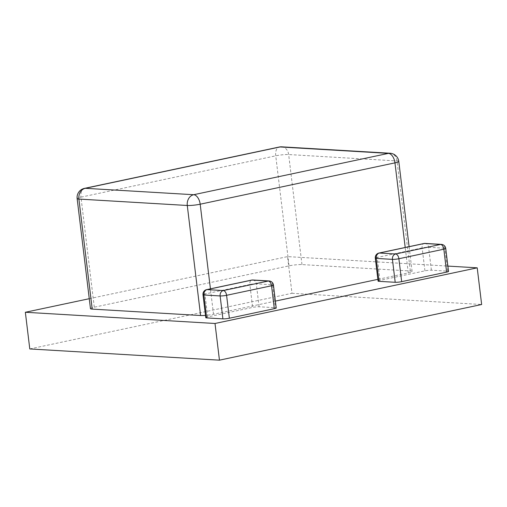 <?xml version="1.0" encoding="UTF-8"?>
<svg xmlns="http://www.w3.org/2000/svg" width="507" height="507" viewBox="0 0 507 507"><rect width="100%" height="100%" fill="white"/><g stroke="black" fill="none" stroke-linecap="round" stroke-linejoin="round"><path stroke-width="0.38" stroke-dasharray="2.54 1.9" d="M89.257 298.699L287.545 256.612L447.877 266.093M29.786 348.943L291.988 293.287L287.545 256.612M291.988 293.287L481.65 304.511M90.461 308.63A9.31 1.185 -6.9 0 1 94.283 307.191L289.06 265.852A9.31 1.185 173.1 0 1 301.969 264.578L410.347 270.992A9.31 1.185 173.1 0 1 412.102 271.46A9.31 1.185 173.1 0 1 408.274 272.899L377.861 279.357M275.39 301.107L213.504 314.245A9.31 1.185 173.1 0 1 205.493 315.379M205.772 317.674A4.658 0.589 -6.9 0 1 207.686 316.951L252.632 307.413A4.658 0.589 173.1 0 1 259.09 306.773L275.345 307.736A4.658 0.589 173.1 0 1 276.22 307.971M378.07 281.1A4.658 0.589 -6.9 0 1 379.984 280.377L424.936 270.839A4.658 0.589 173.1 0 1 431.387 270.199L447.643 271.163A4.658 0.589 173.1 0 1 448.524 271.397M94.283 307.191L80.968 197.153L275.745 155.814A9.31 1.185 173.1 0 1 288.654 154.54L397.032 160.953A9.31 1.185 173.1 0 1 398.787 161.422M289.06 265.852L275.745 155.814A9.31 5.298 78 0 1 279.23 147.024M84.454 188.37A9.31 5.298 78 0 0 80.968 197.153A9.31 1.185 -6.9 0 0 77.14 198.592M301.969 264.578L288.654 154.54A9.31 7.567 93.4 0 0 281.715 146.834M410.347 270.992L397.032 160.953A9.31 7.567 93.4 0 0 390.092 153.247M213.504 314.245L210.43 288.832M408.274 272.899L405.201 247.486M207.686 316.951L204.91 294.028L249.856 284.484L252.632 307.413M206.653 289.63A4.658 2.649 78 0 0 204.91 294.028A4.658 0.589 -6.9 0 0 202.996 294.744M259.09 306.773L256.314 283.85A4.658 0.589 -6.9 0 0 249.856 284.484A4.658 2.649 -102 0 1 251.599 280.092M252.841 279.997A4.658 3.783 93.4 0 1 256.314 283.85L272.57 284.814L275.345 307.736M273.45 285.048A4.658 0.589 -6.9 0 0 272.57 284.814A4.658 3.783 -86.6 0 0 269.103 280.96M379.984 280.377L377.208 257.455L422.16 247.91A4.658 0.589 173.1 0 1 428.611 247.277L444.873 248.24A4.658 0.589 173.1 0 1 445.748 248.474M424.936 270.839L422.16 247.91A4.658 2.649 -102 0 1 423.903 243.518M378.951 253.056A4.658 2.649 -102 0 0 377.208 257.455A4.658 0.589 -6.9 0 0 375.3 258.171M431.387 270.199L428.611 247.277A4.658 3.783 -86.6 0 0 425.145 243.423M447.643 271.163L444.873 248.24A4.658 3.783 -86.6 0 0 441.401 244.387M412.102 271.46L409.098 246.662"/><path stroke-width="0.76" d="M447.877 266.093L477.214 267.829L481.65 304.511L219.455 360.166L29.786 348.943L25.35 312.268L89.257 298.699M477.214 267.829L215.012 323.485L25.35 312.268M219.455 360.166L215.012 323.485M377.861 279.357L275.39 301.107M205.493 315.379A9.31 1.185 173.1 0 1 200.595 315.512L92.211 309.105L78.896 199.067A9.31 1.185 -6.9 0 1 77.14 198.592L90.461 308.63A9.31 1.185 -6.9 0 0 92.211 309.105M274.306 308.693L271.537 285.771A4.658 0.589 -6.9 0 0 273.45 285.048L276.22 307.971A4.658 0.589 173.1 0 1 274.306 308.693L229.36 318.231A4.658 0.589 173.1 0 1 222.903 318.871L206.647 317.908L203.877 294.985A4.658 0.589 -6.9 0 1 202.996 294.744L205.772 317.674A4.658 0.589 -6.9 0 0 206.647 317.908M446.61 272.12L443.834 249.197A4.658 0.589 173.1 0 0 445.748 248.474L448.524 271.397A4.658 0.589 173.1 0 1 446.61 272.12L401.658 281.658A4.658 0.589 173.1 0 1 395.207 282.291L378.951 281.334L376.175 258.405A4.658 0.589 -6.9 0 1 375.3 258.171L378.07 281.1A4.658 0.589 -6.9 0 0 378.951 281.334M279.23 147.024A9.31 5.298 78 0 1 280.054 146.96A9.31 7.567 93.4 0 1 281.715 146.834A9.31 9.31 0 0 0 279.23 147.024L84.454 188.37A9.31 5.298 78 0 1 85.277 188.306L280.054 146.96L388.432 153.374L193.655 194.72L85.277 188.306A9.31 7.567 93.4 0 0 78.896 199.067L187.279 205.481A9.31 7.567 -86.6 0 1 193.655 194.72A9.31 5.298 -102 0 1 200.189 204.207A9.31 1.185 173.1 0 1 187.279 205.481L200.595 315.512M210.43 288.832L200.189 204.207L394.959 162.861A9.31 5.298 -102 0 0 388.432 153.374A9.31 7.567 93.4 0 1 390.092 153.247L281.715 146.834M409.098 246.662L398.787 161.422A9.31 1.185 173.1 0 1 394.959 162.861L405.201 247.486M206.653 289.63A4.658 2.649 78 0 1 207.065 289.605L252.011 280.06A4.658 2.649 -102 0 0 251.599 280.092L206.653 289.63A4.658 4.658 0 0 0 202.996 294.744M222.903 318.871L220.133 295.942L203.877 294.985A4.658 3.783 93.4 0 1 207.065 289.605L223.321 290.562L268.273 281.024A4.658 3.783 -86.6 0 1 269.103 280.96L252.841 279.997A4.658 3.783 93.4 0 0 252.011 280.06L268.273 281.024A4.658 2.649 78 0 1 271.537 285.771L226.585 295.308A4.658 2.649 -102 0 0 223.321 290.562A4.658 3.783 -86.6 0 0 220.133 295.942A4.658 0.589 -6.9 0 0 226.585 295.308L229.36 318.231M395.207 282.291L392.431 259.369L376.175 258.405A4.658 3.783 93.4 0 1 379.363 253.031L424.315 243.487L440.57 244.45L395.625 253.988L379.363 253.031A4.658 2.649 -102 0 0 378.951 253.056L423.903 243.518A4.658 2.649 -102 0 1 424.315 243.487A4.658 3.783 -86.6 0 1 425.145 243.423A4.658 4.658 0 0 0 423.903 243.518M401.658 281.658L398.889 258.735A4.658 0.589 173.1 0 1 392.431 259.369A4.658 3.783 93.4 0 1 395.625 253.988A4.658 2.649 78 0 1 398.889 258.735L443.834 249.197A4.658 2.649 78 0 0 440.57 244.45A4.658 3.783 -86.6 0 1 441.401 244.387L425.145 243.423M84.454 188.37A9.31 9.31 0 0 0 77.14 198.592M398.787 161.422A9.31 9.31 0 0 0 390.092 153.247M252.841 279.997A4.658 4.658 0 0 0 251.599 280.092M273.45 285.048A4.658 4.658 0 0 0 269.103 280.96M378.951 253.056A4.658 4.658 0 0 0 375.3 258.171M445.748 248.474A4.658 4.658 0 0 0 441.401 244.387"/></g></svg>
